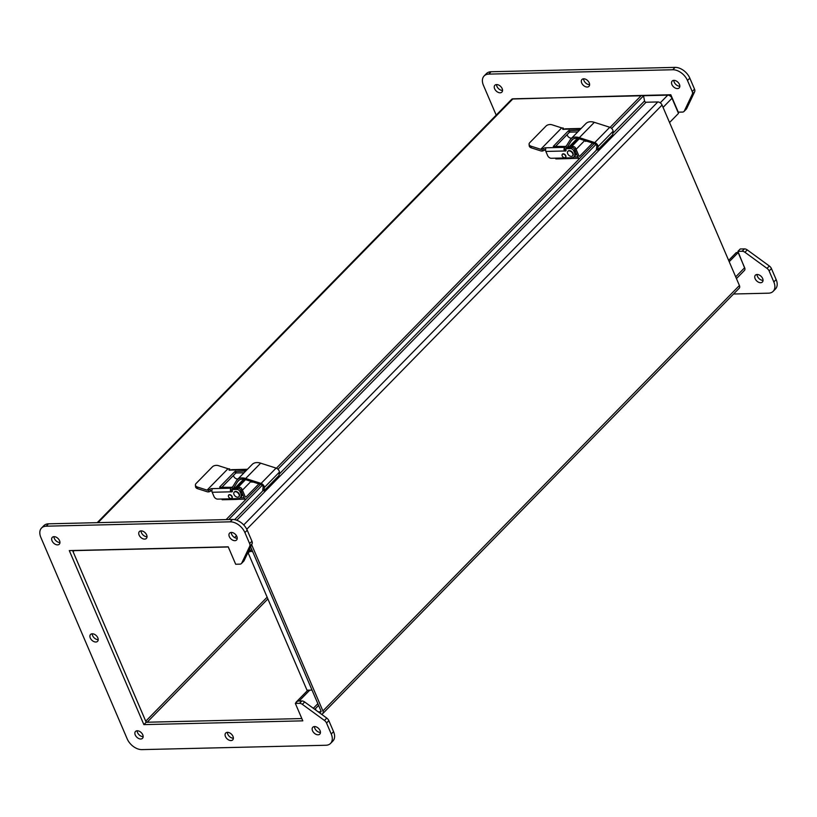 <?xml version="1.0" encoding="UTF-8"?>
<svg xmlns="http://www.w3.org/2000/svg" width="817" height="817" viewBox="0 0 817 817"><rect width="100%" height="100%" fill="white"/><g stroke="black" fill="none" stroke-linecap="round" stroke-linejoin="round"><path stroke-width="1.23" d="M660.248 102.819L667.765 95.15L643.112 95.732M641.028 95.783L512.974 98.816A3.768 2.451 -135.6 0 0 511.636 99.347L97.203 522.666M728.641 260.378L736.229 252.616L738.159 252.576L744.644 267.721A3.768 2.451 44.4 0 1 744.45 270.427L736.454 278.607M667.765 95.15A3.768 2.451 44.4 0 1 672.013 98.244L678.498 113.389L669.552 122.53M228.28 546.971L73.612 550.638A1.256 0.817 44.4 0 0 73.101 551.72L145.743 721.197A1.256 0.817 44.4 0 0 147.152 722.228L301.83 718.562L146.192 722.248L72.59 550.515M299.114 701.027L309.786 690.13M729.213 261.716L738.159 252.576M307.856 690.181L295.958 702.334M247.347 553.793L251.023 550.045M251.656 544.704L322.909 710.953L739.416 285.521L662.066 105.056A3.768 2.451 -135.6 0 0 657.818 101.951L243.711 524.943M610.105 127.381L641.447 95.364L643.53 95.824L644.552 100.951A1.256 0.817 -135.6 0 0 646.053 102.237L657.818 101.951M739.416 285.521A3.768 2.451 44.4 0 1 739.222 288.227L322.715 713.66A3.768 2.451 44.4 0 1 321.408 714.191M322.909 710.953A3.768 2.451 44.4 0 1 322.715 713.66M318.579 712.128L320.468 712.077A1.256 0.817 44.4 0 0 320.989 711.004L250.635 546.859L252.606 551.455L249.563 551.526M228.699 519.551L262.257 485.278M277.954 469.244L595.93 144.446M611.637 128.412L643.53 95.824M226.095 519.612L260.562 484.41M276.422 468.212L594.235 143.578M574.627 149.307L575.628 148.275L578.865 155.833A1.011 0.654 88.6 0 0 579.774 156.139L592.58 143.046M586.361 141.065A1.011 0.654 -91.4 0 1 586.289 141.147L585.401 141.361L585.769 140.881M566.671 145.487L565.773 146.406M570.797 158.569L555.866 158.927L555.55 158.181M579.927 158.192A3.002 1.92 -91.4 0 1 579.478 158.284A3.002 1.92 -91.4 0 1 577.813 156.915L575.781 152.187M575.628 148.275A2.165 1.409 -135.6 0 0 573.187 146.498L569.847 146.58A4.361 2.839 -135.6 0 0 568.295 147.193L567.938 147.56M574.137 148.653A2.165 1.409 -135.6 0 0 572.85 147.714M569.898 157.844A3.002 1.92 88.6 0 0 571.124 158.488L579.478 158.284M240.944 490.139L241.955 489.107L245.192 496.675A1.011 0.654 88.6 0 0 246.091 496.971L258.907 483.889M252.678 481.897A1.011 0.654 -91.4 0 1 252.606 481.979L251.728 482.204L252.085 481.713M232.998 486.319L232.099 487.238M237.114 499.412L222.183 499.759L221.867 499.024M246.254 499.024A3.002 1.92 -91.4 0 1 245.794 499.126A3.002 1.92 -91.4 0 1 244.13 497.747L242.108 493.019M241.955 489.107A2.165 1.409 -135.6 0 0 239.514 487.33L236.164 487.412A4.361 2.839 -135.6 0 0 234.622 488.025L234.254 488.392M240.453 489.485A2.165 1.409 -135.6 0 0 239.167 488.546M236.225 498.676A3.002 1.92 88.6 0 0 237.451 499.32L245.794 499.126M496.195 115.115L483.439 85.336A13.082 8.517 44.4 0 1 484.124 75.95A13.082 8.517 44.4 0 1 488.76 74.112L672.748 69.751A13.082 8.517 44.4 0 1 687.495 80.505L692.213 91.514A4.361 2.839 44.4 0 1 692.336 94.129L684.36 110.938A4.361 2.839 44.4 0 1 684.003 111.459A4.361 2.839 44.4 0 1 682.461 112.072L678.273 112.164L670.808 94.752L641.784 95.436M744.941 268.783L737.925 251.35L742.112 251.248A4.361 2.839 44.4 0 1 744.93 252.269L767.02 268.374A4.361 2.839 44.4 0 1 769.114 270.938L773.832 281.947A13.082 8.517 44.4 0 1 773.148 291.342A13.082 8.517 44.4 0 1 768.511 293.18L733.564 294.008M641.355 95.446L512.085 99.02M757.114 274.492A4.902 3.186 -135.6 0 0 755.378 275.176A4.902 3.186 -135.6 0 0 756.654 280.885A4.902 3.186 -135.6 0 0 762.384 282.039A4.902 3.186 -135.6 0 0 762.006 277.372A4.902 3.186 -135.6 0 0 757.114 274.492M496.624 84.57A4.902 3.186 -135.6 0 0 494.888 85.254A4.902 3.186 -135.6 0 0 496.154 90.963A4.902 3.186 -135.6 0 0 501.893 92.117A4.902 3.186 -135.6 0 0 501.505 87.45A4.902 3.186 -135.6 0 0 496.624 84.57M583.695 78.8A4.902 3.186 -135.6 0 0 581.959 79.494A4.902 3.186 -135.6 0 0 583.236 85.203A4.902 3.186 -135.6 0 0 588.965 86.347A4.902 3.186 -135.6 0 0 588.587 81.69A4.902 3.186 -135.6 0 0 583.695 78.8M673.913 80.362A4.902 3.186 -135.6 0 0 672.177 81.046A4.902 3.186 -135.6 0 0 673.453 86.755A4.902 3.186 -135.6 0 0 679.182 87.909A4.902 3.186 -135.6 0 0 678.804 83.252A4.902 3.186 -135.6 0 0 673.913 80.362M684.003 111.459L686.321 109.09A4.361 2.839 -135.6 0 0 686.678 108.569L694.654 91.759A4.361 2.839 -135.6 0 0 694.532 89.145L689.814 78.136A13.082 8.517 -135.6 0 0 675.067 67.382L491.078 71.743A13.082 8.517 -135.6 0 0 486.442 73.581L484.124 75.95M773.148 291.342L775.466 288.973A13.082 8.517 -135.6 0 0 776.15 279.588L771.432 268.579A4.361 2.839 -135.6 0 0 769.338 266.005L747.249 249.9A4.361 2.839 -135.6 0 0 744.43 248.889L740.243 248.981L737.925 251.35M757.042 274.492A4.902 3.186 -135.6 0 0 763.037 280.354M496.552 84.57A4.902 3.186 -135.6 0 0 502.537 90.432M583.624 78.81A4.902 3.186 -135.6 0 0 589.619 84.672M673.841 80.362A4.902 3.186 -135.6 0 0 679.836 86.224M330.558 743.419L332.876 741.05A13.082 8.517 -135.6 0 0 333.561 731.664L328.842 720.655A4.361 2.839 -135.6 0 0 326.759 718.082L304.67 701.977A4.361 2.839 -135.6 0 0 301.841 700.966L297.664 701.068L295.345 703.427L299.522 703.335A4.361 2.839 44.4 0 1 302.351 704.346L324.441 720.451A4.361 2.839 44.4 0 1 326.524 723.014L331.242 734.023A13.082 8.517 44.4 0 1 330.558 743.419A13.082 8.517 44.4 0 1 325.922 745.257L141.933 749.618A13.082 8.517 44.4 0 1 127.186 738.864L40.85 537.412A13.082 8.517 44.4 0 1 41.534 528.027A13.082 8.517 44.4 0 1 46.181 526.189L230.159 521.828A13.082 8.517 44.4 0 1 244.906 532.582L249.624 543.591A4.361 2.839 44.4 0 1 249.757 546.205L241.771 563.015A4.361 2.839 44.4 0 1 241.413 563.536A4.361 2.839 44.4 0 1 239.871 564.149L235.684 564.251L228.219 546.828L69.292 550.597L143.874 724.618L146.192 722.248M241.413 563.536L243.732 561.167A4.361 2.839 -135.6 0 0 244.089 560.656L252.075 543.836A4.361 2.839 -135.6 0 0 251.942 541.222L247.224 530.213A13.082 8.517 -135.6 0 0 232.477 519.459L48.489 523.82A13.082 8.517 -135.6 0 0 43.852 525.658L41.534 528.027M237.247 538.311A4.902 3.186 44.4 0 1 237.175 538.311A4.902 3.186 44.4 0 1 231.262 532.449M98.214 639.65A4.902 3.186 44.4 0 1 98.142 639.65A4.902 3.186 44.4 0 1 92.219 633.788M147.029 536.749A4.902 3.186 44.4 0 1 146.958 536.749A4.902 3.186 44.4 0 1 141.045 530.887M143.159 736.638A4.902 3.186 44.4 0 1 143.087 736.638A4.902 3.186 44.4 0 1 137.164 730.776M233.376 738.19A4.902 3.186 44.4 0 1 233.305 738.2A4.902 3.186 44.4 0 1 227.381 732.328M320.448 732.43A4.902 3.186 44.4 0 1 320.376 732.43A4.902 3.186 44.4 0 1 314.463 726.568M59.958 542.508A4.902 3.186 44.4 0 1 59.886 542.508A4.902 3.186 44.4 0 1 53.963 536.646M143.874 724.618L302.811 720.849L295.345 703.427M234.857 540.68A4.902 3.186 44.4 0 1 229.975 537.79A4.902 3.186 44.4 0 1 229.587 533.133A4.902 3.186 44.4 0 1 235.327 534.277A4.902 3.186 44.4 0 1 236.593 539.986A4.902 3.186 44.4 0 1 234.857 540.68M95.824 642.019A4.902 3.186 44.4 0 1 90.932 639.139A4.902 3.186 44.4 0 1 90.554 634.472A4.902 3.186 44.4 0 1 96.283 635.626A4.902 3.186 44.4 0 1 97.56 641.335A4.902 3.186 44.4 0 1 95.824 642.019M144.64 539.118A4.902 3.186 44.4 0 1 139.758 536.228A4.902 3.186 44.4 0 1 139.37 531.571A4.902 3.186 44.4 0 1 145.109 532.715A4.902 3.186 44.4 0 1 146.376 538.423A4.902 3.186 44.4 0 1 144.64 539.118M140.769 739.007A4.902 3.186 44.4 0 1 135.888 736.117A4.902 3.186 44.4 0 1 135.499 731.46A4.902 3.186 44.4 0 1 141.229 732.604A4.902 3.186 44.4 0 1 142.505 738.313A4.902 3.186 44.4 0 1 140.769 739.007M230.986 740.559A4.902 3.186 44.4 0 1 226.095 737.68A4.902 3.186 44.4 0 1 225.717 733.023A4.902 3.186 44.4 0 1 231.446 734.166A4.902 3.186 44.4 0 1 232.722 739.875A4.902 3.186 44.4 0 1 230.986 740.559M318.058 734.8A4.902 3.186 44.4 0 1 313.177 731.92A4.902 3.186 44.4 0 1 312.788 727.253A4.902 3.186 44.4 0 1 318.528 728.407A4.902 3.186 44.4 0 1 319.794 734.115A4.902 3.186 44.4 0 1 318.058 734.8M57.568 544.878A4.902 3.186 44.4 0 1 52.686 541.998A4.902 3.186 44.4 0 1 52.298 537.331A4.902 3.186 44.4 0 1 58.027 538.485A4.902 3.186 44.4 0 1 59.304 544.193A4.902 3.186 44.4 0 1 57.568 544.878M552.067 124.807A4.361 2.625 -5.5 0 0 546.073 126.002L529.753 142.658A4.361 2.625 -5.5 0 0 529.089 144.252A4.361 2.625 -5.5 0 0 531.121 146.202L540.742 149.286L561.688 127.891L552.067 124.807M561.688 127.891L540.742 149.286M563.842 129.321L563.301 128.075L561.841 127.912M529.089 144.252L529.253 145.896A4.361 2.625 -5.5 0 0 531.275 147.846L540.895 150.931A2.635 1.716 44.4 0 0 541.64 151.043L542.621 151.022L541.885 149.286L540.895 149.307M563.301 128.075L563.485 129.392M545.582 149.562A1.358 0.551 -23.2 0 0 544.285 150.257L543.54 148.531L541.885 149.286M543.54 148.531A1.358 0.551 156.8 0 1 545.623 147.806L545.746 148.755A2.635 1.695 88.6 0 0 545.858 151.431L547.635 155.587A3.278 2.134 -135.6 0 0 551.332 158.284L571.634 157.804A6.546 4.259 -135.6 0 0 573.953 156.884A6.546 4.259 -135.6 0 0 574.3 152.187L573.718 150.839A2.727 1.767 -135.6 0 0 570.654 148.602L566.395 148.704A1.226 0.797 -135.6 0 0 565.895 149.756L565.946 149.868A1.358 0.888 44.4 0 1 565.007 150.982L564.036 149.746A2.635 1.695 -91.4 0 1 564.772 147.346L565.63 146.468L566.375 148.204L565.374 149.368M555.57 146.417L569.286 132.415L568.54 130.679L553.283 146.386L565.63 146.468M568.54 130.679L579.488 130.128M581.122 128.453L565.344 128.831A2.635 1.695 88.6 0 0 565.129 128.851L564.016 129.26A1.358 0.551 156.8 0 1 562.739 129.209A1.358 0.551 156.8 0 1 562.954 128.698L563.117 128.535M544.285 150.257L542.621 151.022M564.772 147.346L545.623 147.806L545.746 148.755M569.245 130.373L569.99 132.109L577.731 131.925M569.99 132.109L569.286 132.415M571.675 138.104L571.073 138.124A3.278 2.134 -135.6 0 1 567.376 135.428L567.059 134.682M562.178 154.556A2.267 1.471 44.4 0 1 562.423 154.127A2.267 1.471 44.4 0 1 565.078 154.668A2.267 1.471 44.4 0 1 565.67 157.303A2.267 1.471 44.4 0 1 565.252 157.558M567.999 151.206A3.268 2.124 44.4 0 1 568.132 151.053A3.268 2.124 44.4 0 1 570.644 150.91A3.268 2.124 44.4 0 1 572.972 153.29A3.268 2.124 44.4 0 1 572.799 155.638A3.268 2.124 44.4 0 1 572.656 155.771M564.036 149.746L564.976 148.786A1.358 0.888 -135.6 0 0 565.895 149.756M573.953 156.884L575.066 155.751A6.546 4.259 -135.6 0 0 575.403 151.053L574.831 149.705A2.727 1.767 -135.6 0 0 571.767 147.469L567.509 147.571A1.226 0.797 -135.6 0 0 567.069 147.744L565.967 148.878M572.697 153.576A3.268 2.124 44.4 0 1 572.523 155.914A3.268 2.124 44.4 0 1 568.693 155.148A3.268 2.124 44.4 0 1 567.846 151.339A3.268 2.124 44.4 0 1 570.368 151.196A3.268 2.124 44.4 0 1 572.697 153.576M564.67 157.712A2.185 1.42 44.4 0 1 562.494 156.435A2.185 1.42 44.4 0 1 562.331 154.362A2.185 1.42 44.4 0 1 564.884 154.873A2.185 1.42 44.4 0 1 565.446 157.405A2.185 1.42 44.4 0 1 564.67 157.712M579.243 138.798L571.665 146.539M597.646 150.011L598.095 146.6A3.687 2.4 -135.6 0 0 594.766 142.587L579.324 137.665A13.154 8.558 -135.6 0 0 570.889 138.921L585.901 123.581A13.154 8.558 44.4 0 1 594.337 122.336L609.788 127.258A3.687 2.4 44.4 0 1 613.107 131.261L612.668 134.672L597.646 150.011L596.41 149.47L596.829 146.263A2.185 1.42 44.4 0 0 594.807 143.761L579.376 138.839A11.652 7.578 44.4 0 0 571.961 139.962A11.652 7.578 44.4 0 0 571.195 140.973L566.927 147.897M565.905 146.723L570.031 140.044A13.154 8.558 -135.6 0 1 570.889 138.921M569.235 146.662L577.333 138.39M572.952 139.186L571.195 140.973M613.107 131.261L598.095 146.6M609.788 127.258L594.766 142.587M218.384 465.639A4.361 2.625 -5.5 0 0 212.389 466.834L196.08 483.501A4.361 2.625 -5.5 0 0 195.416 485.084A4.361 2.625 -5.5 0 0 197.438 487.044L207.058 490.118L228.004 468.723L218.384 465.639M228.004 468.723L207.058 490.118M230.159 470.153L229.628 468.907L228.168 468.744M195.416 485.084L195.569 486.728A4.361 2.625 -5.5 0 0 197.602 488.678L207.212 491.763A2.635 1.716 44.4 0 0 207.967 491.875L208.948 491.854L208.202 490.118L207.212 490.149M229.628 468.907L229.812 470.235M211.899 490.394A1.358 0.551 -23.2 0 0 210.602 491.088L209.867 489.363L208.202 490.118M209.867 489.363A1.358 0.551 156.8 0 1 211.95 488.637L212.073 489.587A2.635 1.695 88.6 0 0 212.175 492.263L213.962 496.419A3.278 2.134 -135.6 0 0 217.659 499.116L237.951 498.636A6.546 4.259 -135.6 0 0 240.28 497.716A6.546 4.259 -135.6 0 0 240.617 493.029L240.035 491.671A2.727 1.767 -135.6 0 0 236.971 489.444L232.722 489.536A1.226 0.797 -135.6 0 0 232.222 490.588L232.273 490.7A1.358 0.888 44.4 0 1 231.323 491.814L230.363 490.578A2.635 1.695 -91.4 0 1 231.099 488.178L231.957 487.3L232.692 489.036L231.701 490.2M219.814 487.3L231.957 487.3M219.681 487.014L234.867 471.511L245.805 470.97M247.449 469.285L231.66 469.663A2.635 1.695 88.6 0 0 231.446 469.693L230.343 470.092A1.358 0.551 156.8 0 1 229.066 470.051A1.358 0.551 156.8 0 1 229.271 469.54L229.444 469.367M210.602 491.088L208.948 491.854M231.099 488.178L211.95 488.637L212.073 489.587M235.572 471.205L236.317 472.941L244.048 472.757M221.897 487.259L235.602 473.247L234.867 471.511M236.317 472.941L235.602 473.247M238.002 478.936L237.4 478.956A3.278 2.134 -135.6 0 1 233.703 476.26L233.386 475.514M228.505 495.388A2.267 1.471 44.4 0 1 228.75 494.969A2.267 1.471 44.4 0 1 231.405 495.5A2.267 1.471 44.4 0 1 231.987 498.135A2.267 1.471 44.4 0 1 231.579 498.39M234.326 492.048A3.268 2.124 44.4 0 1 234.448 491.895A3.268 2.124 44.4 0 1 236.961 491.742A3.268 2.124 44.4 0 1 239.299 494.122A3.268 2.124 44.4 0 1 239.126 496.47A3.268 2.124 44.4 0 1 238.972 496.603M230.363 490.578L231.293 489.618A1.358 0.888 -135.6 0 0 232.222 490.588M240.28 497.716L241.383 496.583A6.546 4.259 -135.6 0 0 241.73 491.885L241.148 490.537A2.727 1.767 -135.6 0 0 238.084 488.3L233.825 488.403A1.226 0.797 -135.6 0 0 233.396 488.576L232.283 489.71M239.013 494.408A3.268 2.124 44.4 0 1 238.85 496.756A3.268 2.124 44.4 0 1 235.02 495.98A3.268 2.124 44.4 0 1 234.173 492.171A3.268 2.124 44.4 0 1 236.685 492.028A3.268 2.124 44.4 0 1 239.013 494.408M230.997 498.544A2.185 1.42 44.4 0 1 228.821 497.267A2.185 1.42 44.4 0 1 228.648 495.194A2.185 1.42 44.4 0 1 231.201 495.705A2.185 1.42 44.4 0 1 231.762 498.237A2.185 1.42 44.4 0 1 230.997 498.544M245.56 479.63L237.992 487.371M263.973 490.843L264.422 487.432A3.687 2.4 -135.6 0 0 261.093 483.429L245.651 478.507A13.154 8.558 -135.6 0 0 237.206 479.753L252.218 464.413A13.154 8.558 44.4 0 1 260.664 463.168L276.105 468.09A3.687 2.4 44.4 0 1 279.434 472.093L278.985 475.504L263.973 490.843L262.727 490.302L263.145 487.106A2.185 1.42 44.4 0 0 261.134 484.593L245.692 479.681A11.652 7.578 44.4 0 0 238.278 480.805A11.652 7.578 44.4 0 0 237.512 481.805L233.254 488.729M232.232 487.555L236.348 480.886A13.154 8.558 -135.6 0 1 237.206 479.753M235.551 487.494L243.65 479.232M239.269 480.018L237.512 481.805M279.434 472.093L264.422 487.432M276.105 468.09L261.093 483.429M248.174 552.946L306.998 690.202L312.012 690.079L251.983 550.015L249.103 550.086M315.362 708.717L316.026 710.259M318.191 711.842L321.01 711.77M512.974 98.816L98.04 522.645M234.622 537.576L236.46 535.697M663.067 107.384L672.013 98.244M147.152 722.228L267.874 598.922M267.139 597.196L145.743 721.197M73.101 551.72L74.163 550.627M744.644 267.721L735.708 276.861M317.844 703.682L313.33 708.298M662.066 105.056L246.775 529.253M646.053 102.237L236.807 520.255M644.552 100.951L612.842 133.345M596.859 149.664L279.159 474.177M263.176 490.506L234.642 519.653M579.079 156.149L579.774 156.139M573.82 157.007L577.813 156.915M568.908 147.54L569.847 146.58M573.187 146.498L572.206 147.509M245.406 496.991L246.091 496.971M240.147 497.849L244.13 497.747M235.235 488.372L236.164 487.412M239.514 487.33L238.523 488.341M692.213 91.514L694.532 89.145M689.814 78.136L687.495 80.505M675.067 67.382L672.748 69.751M491.078 71.743L488.76 74.112M776.15 279.588L773.832 281.947M771.432 268.579L769.114 270.938M769.338 266.005L767.02 268.374M747.249 249.9L744.93 252.269M744.43 248.889L742.112 251.248M686.678 108.569L684.36 110.938M694.654 91.759L692.336 94.129M328.842 720.655L326.524 723.014M331.242 734.023L333.561 731.664M46.181 526.189L48.489 523.82M230.159 521.828L232.477 519.459M244.906 532.582L247.224 530.213M249.624 543.591L251.942 541.222M249.757 546.205L252.075 543.836M241.771 563.015L244.089 560.656M299.522 703.335L301.841 700.966M302.351 704.346L304.67 701.977M324.441 720.451L326.759 718.082M531.121 146.202L531.275 147.846M580.724 128.861L564.016 129.26M544.214 150.338L543.468 148.602M562.954 128.698L563.26 129.413M545.858 151.431L565.007 150.982M566.395 148.704L567.509 147.571M570.654 148.602L571.767 147.469M573.718 150.839L574.831 149.705M574.3 152.187L575.403 151.053M594.337 122.336L579.324 137.665M197.438 487.044L197.602 488.678M247.051 469.704L230.343 470.092M210.531 491.17L209.785 489.434M229.271 469.54L229.577 470.245M212.175 492.263L231.323 491.814M232.722 489.536L233.825 488.403M236.971 489.444L238.084 488.3M240.035 491.671L241.148 490.537M240.617 493.029L241.73 491.885M260.664 463.168L245.651 478.507M318.589 705.418L314.759 709.34M565.711 146.263L566.457 148M577.874 138.471L569.949 146.58M576.087 149.348L584.706 140.544M232.038 487.095L232.774 488.832M244.201 479.303L236.266 487.412M242.404 490.18L251.023 481.376"/></g></svg>
